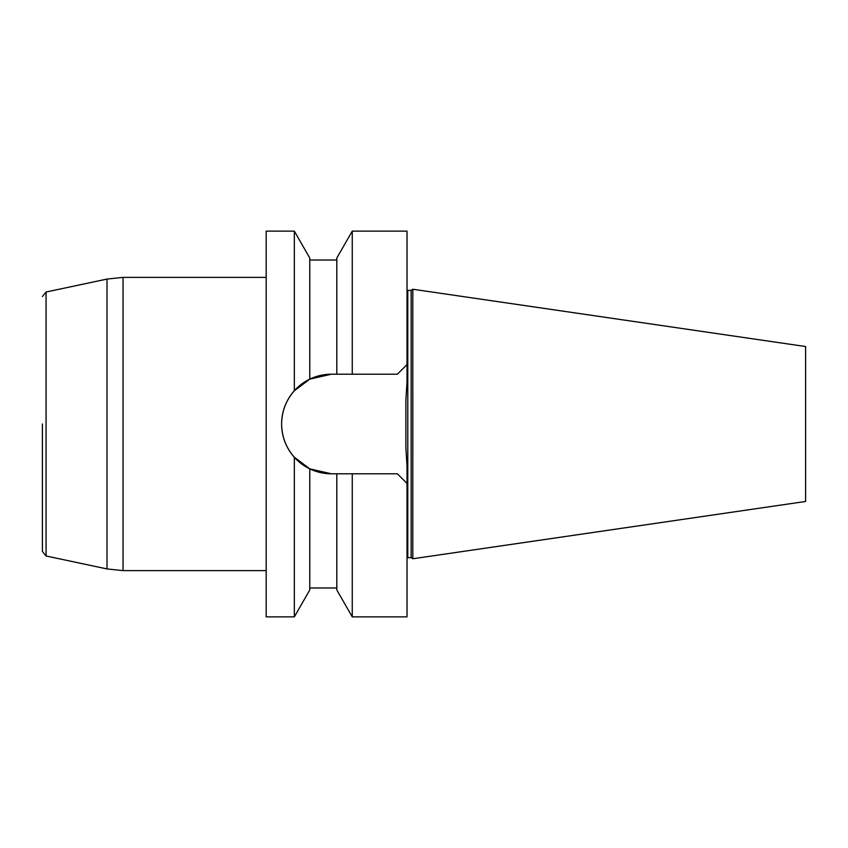 <?xml version="1.0" encoding="UTF-8"?>
<svg xmlns="http://www.w3.org/2000/svg" width="848" height="848" viewBox="0 0 848 848"><rect width="100%" height="100%" fill="white"/><g stroke="black" fill="none" stroke-linecap="round" stroke-linejoin="round"><path stroke-width="1.27" d="M294.33 616.867L294.33 457.242L309.785 468.859L309.785 589.954L294.33 616.867L266.187 616.867L266.187 231.133L294.33 231.133L294.33 390.758C286.073 400.171 281.833 411.238 281.621 423.958C281.833 411.238 286.073 400.171 294.33 390.758L309.785 379.141L294.33 390.758M411.153 557.602L411.153 290.398L412.806 289.242L412.806 558.758L411.153 557.602L407.019 557.761M412.806 558.758L805.6 501.465L805.6 346.535L412.806 289.242M397.373 473.788L407.019 483.434L397.373 473.788L352.259 473.788L352.259 616.867L407.019 616.867L407.019 466.124L405.863 447.702L405.863 400.298L405.863 447.702L405.863 400.298L407.019 381.876L407.019 231.133L352.259 231.133L352.259 374.212L331.367 374.212L309.785 379.141L309.785 258.046L294.33 231.133M294.33 457.242C286.094 447.85 281.854 436.773 281.621 424.042C281.854 436.773 286.094 447.85 294.33 457.242L309.785 468.859L331.367 473.788L352.259 473.788M336.804 473.788L336.804 589.954L352.259 616.867M309.785 468.859L331.367 473.788A49.746 49.746 0 0 1 281.621 424.042L281.621 423.958A49.746 49.746 0 0 1 331.367 374.212M352.259 231.133L336.804 258.046L336.804 374.212M352.259 374.212L397.373 374.212L407.019 364.566L397.373 374.212M42.4 424L42.4 551.454L42.4 424M411.153 290.398L407.793 290.398L407.793 557.602M107.007 279.066L46.068 292.019L46.068 555.981L107.007 568.934L107.007 279.066L123.045 277.381L123.045 570.619L107.007 568.934M309.785 587.982L336.804 587.982M309.785 260.018L336.804 260.018M407.793 290.398L407.019 290.239M266.187 277.381L123.045 277.381M266.187 570.619L123.045 570.619M46.068 555.981L42.4 551.454M46.068 292.019L42.4 296.546"/></g></svg>
